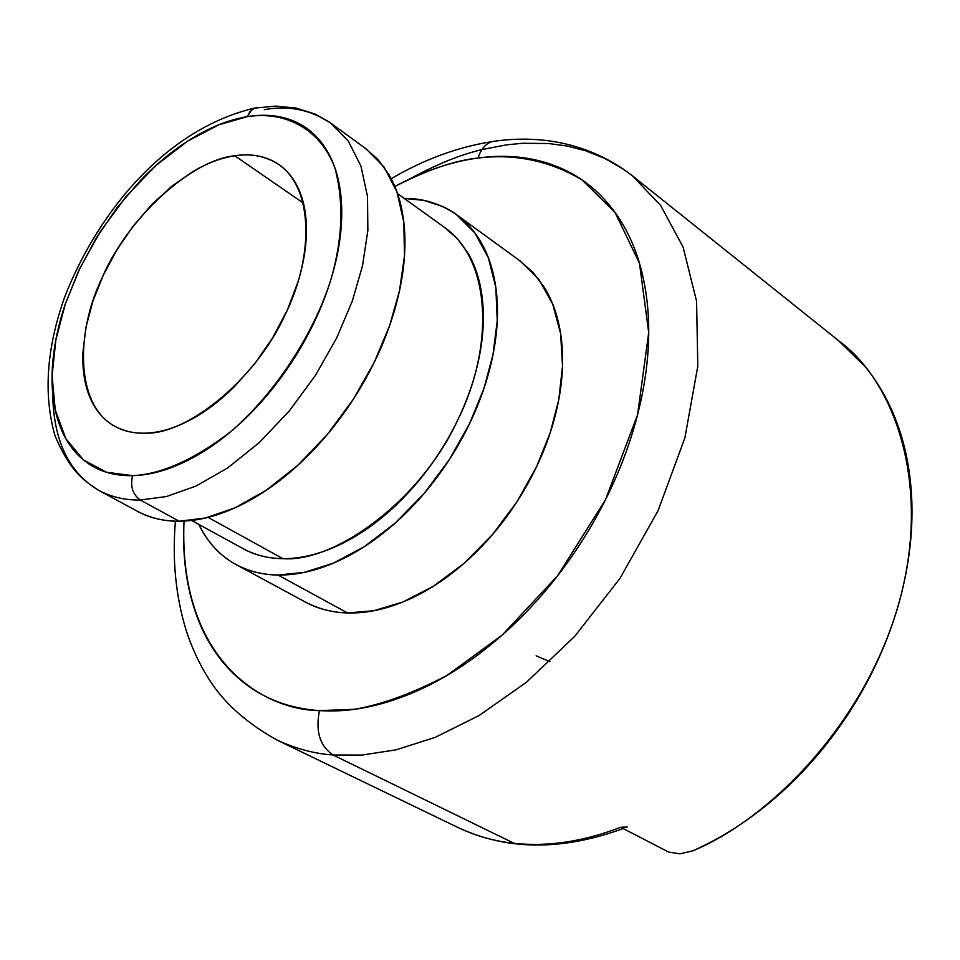 <?xml version="1.0" encoding="UTF-8"?>
<svg xmlns="http://www.w3.org/2000/svg" width="960" height="960" viewBox="0 0 960 960"><rect width="100%" height="100%" fill="white"/><g stroke="black" fill="none" stroke-linecap="round" stroke-linejoin="round"><path stroke-width="1.44" d="M333.072 754.98C319.848 746.064 315.312 731.28 319.488 710.616C261.84 710.1 178.248 658.8 184.02 521.088L183.66 531.948C183.12 564.252 188.016 593.568 198.324 619.896C208.68 646.272 224.22 667.476 244.932 683.508C265.74 699.54 290.592 708.576 319.488 710.616C315.312 731.28 319.848 746.064 333.072 754.98C314.724 753.78 296.028 748.812 276.984 740.052C296.028 748.812 314.724 753.78 333.072 754.98L362.052 755.064L396.048 749.832L435.204 737.364L479.124 715.5L526.44 682.248L574.644 636.408L620.004 578.328L658.128 510.552L684.9 437.832L697.8 366.168L696.576 301.236L683.1 247.068L660.588 205.38L632.496 175.884L660.588 205.38L683.1 247.068L696.576 301.236L697.8 366.168L684.9 437.832L658.128 510.552L620.004 578.328L574.644 636.408L526.44 682.248L479.124 715.5L435.204 737.364L396.048 749.832L362.052 755.064L333.072 754.98L514.188 843.336L333.072 754.98M394.86 186.504C427.116 169.896 454.896 160.392 478.188 158.004C480.48 149.844 484.908 144.42 491.448 141.72L496.44 141.024L491.448 141.72C484.908 144.42 480.48 149.844 478.188 158.004C506.796 154.08 533.268 156.996 557.616 166.776C582 176.628 602.124 193.248 617.976 216.648C633.816 240.168 643.596 269.112 647.304 303.456C650.928 337.944 647.676 375.072 637.56 414.84C627.3 454.68 610.836 493.44 588.192 531.144C565.428 568.788 538.644 601.752 507.816 630.024C476.976 658.14 445.116 679.14 412.224 693C379.416 706.716 348.504 712.584 319.488 710.616L354.324 709.296C381.276 704.82 412.116 693.564 446.856 675.504L502.14 635.124L557.628 575.748L605.52 499.704L637.56 414.84L648.708 332.616L639.492 263.34L615.024 212.388L581.952 179.868C545.832 158.304 509.544 154.224 478.188 158.004C450.48 161.82 422.712 171.324 394.86 186.504M391.212 178.704C423.828 159.516 457.248 147.192 491.448 141.72C535.2 134.664 587.556 140.856 632.496 175.884L623.328 169.128L604.584 158.34L585.672 150.792L566.964 146.004L548.724 143.532L522.66 143.268L506.304 144.876L481.908 149.616C460.512 154.608 436.524 164.352 409.944 178.848M623.184 828.576C561.996 850.86 506.916 850.5 457.944 827.496C477.216 836.388 495.96 841.668 514.188 843.336C494.688 841.32 475.944 836.04 457.944 827.496L276.984 740.052C248.028 723.9 226.164 704.844 211.356 682.872C200.532 666.516 192.06 648.78 185.952 629.676C175.704 595.836 172.176 559.668 175.404 521.172M627.084 827.052L620.724 827.292L668.652 852.072L679.992 853.824L668.652 852.072L620.724 827.292C583.356 841.584 547.848 846.936 514.188 843.336C547.848 846.936 583.356 841.584 620.724 827.292L627.228 826.992M838.296 340.428L864.972 366.456C878.832 383.22 889.8 402.864 897.876 425.376C905.928 447.936 910.548 472.548 911.736 499.2C912.876 525.9 910.356 553.488 904.176 581.988C897.948 610.512 888.252 638.592 875.064 666.24C861.828 693.876 845.724 719.748 826.74 743.844C807.72 767.904 786.756 789.06 763.848 807.312C740.94 825.504 717.204 840.036 692.652 850.896L679.992 853.824L692.652 850.896C765.528 821.028 861.792 728.964 897.732 607.212C933.42 485.4 893.868 381.288 839.94 341.736L632.496 175.884M304.272 601.44C316.932 608.604 331.356 612.444 347.544 612.948C366.84 613.512 387.18 609.06 408.552 599.58C429.948 590.016 450.564 576.024 470.412 557.604C490.236 539.112 507.492 517.716 522.192 493.416C536.832 469.092 547.62 444.036 554.532 418.248C561.384 392.484 563.88 368.22 562.032 345.48C560.124 322.8 554.232 303.444 544.356 287.4L532.656 271.956L518.652 259.884M264.288 109.692C288.384 105.24 310.476 109.668 330.54 122.976L315.192 114.096L296.052 108.036L275.496 106.116L254.46 108.132C168.24 128.304 99.444 208.728 64.884 296.448C46.524 347.964 43.224 394.392 55.008 435.744C68.724 467.736 80.556 479.052 98.952 490.488L137.7 511.428C150.552 518.148 164.4 521.412 179.232 521.22L140.292 500.004C132.708 494.568 130.128 486.444 132.552 475.656C150.168 475.248 168.972 469.956 188.952 459.78C208.98 449.544 228.504 435.084 247.524 416.4C266.556 397.656 283.368 376.26 297.996 352.2C312.564 328.116 323.652 303.516 331.248 278.4C338.772 253.308 342.252 229.884 341.688 208.116C341.076 186.42 336.648 168.108 328.416 153.168C320.172 138.288 308.976 127.752 294.852 121.56C280.728 115.404 264.876 113.772 247.308 116.652C229.764 119.556 211.8 126.516 193.416 137.556C175.056 148.584 157.5 162.792 140.76 180.168L117.048 207.708L96.156 238.236L78.672 270.72L65.256 304.152C57.66 326.748 53.34 348.504 52.284 369.408C51.24 390.324 53.7 408.912 59.64 425.16C65.616 441.408 74.868 453.984 87.372 462.888C99.936 471.768 114.996 476.028 132.552 475.656L106.524 472.248L83.556 459.984L65.916 438.768L55.236 409.896L52.08 375.876L55.884 339.708L65.256 304.152L79.788 268.416L100.284 231.612L126.204 196.344L156.048 165.396L187.692 141.108L218.772 124.824L247.308 116.652L250.032 111.48L254.46 108.132L258.3 107.496L254.46 108.132L251.748 109.74L247.308 116.652C283.368 111.048 319.176 126.9 334.776 167.532C343.92 201.132 342.744 238.092 331.248 278.4C315.408 330.132 277.596 391.476 230.28 432.06C193.776 459.84 161.196 474.372 132.552 475.656C130.128 486.444 132.708 494.568 140.292 500.004C125.496 500.328 111.708 497.148 98.952 490.488C68.64 472.68 53.22 440.16 52.668 392.916M234.804 155.784C248.388 153.756 260.556 155.244 271.344 160.236C282.12 165.264 290.592 173.592 296.748 185.208C302.892 196.884 306.12 211.068 306.432 227.772C306.708 244.512 303.924 262.452 298.092 281.604L287.328 310.044L272.616 337.872L254.664 363.876L234.192 386.892C219.708 401.208 204.816 412.368 189.504 420.372C174.204 428.316 159.756 432.576 146.148 433.14C132.576 433.656 120.864 430.608 111.024 423.984C101.208 417.348 93.9 407.808 89.1 395.352C84.312 382.908 82.26 368.556 82.944 352.32L85.908 327.444L92.784 301.476L103.2 275.352L116.856 249.924L133.212 226.044L151.788 204.552L171.912 186.144L192.948 171.54C207.288 163.08 221.232 157.824 234.804 155.784C250.896 153.108 265.656 156.072 279.048 164.688C314.124 189.252 313.536 258.396 284.52 315.996C254.7 380.88 186.564 434.472 146.148 433.14C134.712 433.704 124.116 431.34 114.348 426.048C75.768 404.868 75.492 333.3 101.604 278.88C127.368 217.728 191.652 159.708 234.804 155.784L303.42 203.136L234.804 155.784M136.524 510.792C148.836 517.788 163.08 521.268 179.232 521.22C198.48 521.124 219.012 515.748 240.792 505.092C262.62 494.352 283.86 479.004 304.5 459.036C325.14 439.008 343.32 416.04 359.04 390.144C374.712 364.212 386.52 337.68 394.464 310.548C402.336 283.44 405.78 258.12 404.772 234.564C403.716 211.092 398.532 191.256 389.22 175.056L378.072 159.576L364.5 147.696M191.604 520.452L243.492 548.868C255.756 555.36 268.872 558.612 282.84 558.636L208.116 517.38L282.84 558.636C267.672 558.456 254.232 555.024 242.508 548.328M198.804 524.388C205.824 539.052 215.544 550.776 227.952 559.572C242.052 569.52 258.72 574.668 277.968 575.028C297.276 575.328 317.7 570.504 339.252 560.544C360.852 550.512 381.732 535.968 401.916 516.912C422.088 497.784 439.728 475.74 454.848 450.792C469.92 425.808 481.116 400.128 488.448 373.776C495.708 347.46 498.588 322.752 497.076 299.664C495.504 276.648 489.888 257.076 480.228 240.96C470.544 224.904 457.812 213.336 442.044 206.268L423.828 200.376L404.196 198.408C423.156 198.252 440.604 203.676 456.564 214.704L474.924 233.004L488.328 257.736L495.84 287.568L497.244 320.604L492.996 354.72L483.936 388.464L469.536 423.684L449.496 459.348L424.356 493.188L395.388 522.9L364.404 546.6L333.396 563.148L304.152 572.412L277.968 575.028C263.112 574.908 249.144 571.428 236.076 564.588C220.212 556.008 207.792 542.604 198.816 524.4M444.096 227.112L457.14 238.392L467.892 252.996C476.652 267.828 481.704 285.78 483.06 306.852C484.356 327.972 481.68 350.544 475.008 374.556C468.276 398.592 458.04 422.004 444.3 444.78C430.512 467.532 414.432 487.644 396.06 505.116C377.664 522.528 358.608 535.86 338.904 545.112C319.224 554.292 300.528 558.792 282.84 558.636C334.992 562.908 421.512 499.86 458.052 419.352C493.656 347.916 491.604 261.552 445.572 228.168L397.572 193.644M237.6 565.416L305.472 602.088C318.66 609 332.688 612.624 347.544 612.948L277.968 575.028L347.544 612.948L373.668 610.74L402.732 602.052L433.428 586.224L463.992 563.4L492.432 534.624L516.984 501.744L536.424 467.016L550.26 432.612L558.792 399.576L562.512 366.084L560.628 333.552L552.684 304.056L538.944 279.468L520.344 261.12L458.484 216.096M98.952 490.488C111.708 497.148 125.496 500.328 140.292 500.004L179.232 521.22L205.44 517.992L234.876 507.888L266.268 490.26L297.828 465.324L327.528 434.244L353.484 399.024L374.376 362.052L389.604 325.668L399.456 290.952L404.484 255.96L403.812 222.24L396.96 191.976L384.096 167.076L366.144 148.896L330.54 122.976L348.312 141.096L360.924 166.044L367.5 196.476L367.86 230.448L362.52 265.764L352.356 300.876L336.792 337.716L315.564 375.192L289.284 410.964L259.308 442.584L227.532 468.024L195.996 486.072L166.5 496.524L140.292 500.004L166.5 496.524L195.996 486.072L227.532 468.024L259.308 442.584L289.284 410.964L315.564 375.192L336.792 337.716L352.356 300.876L362.52 265.764L367.86 230.448L367.5 196.476L360.924 166.044L348.312 141.096L330.54 122.976M536.112 655.812L549.864 661.656M115.056 426.444L114.348 426.048"/></g></svg>
